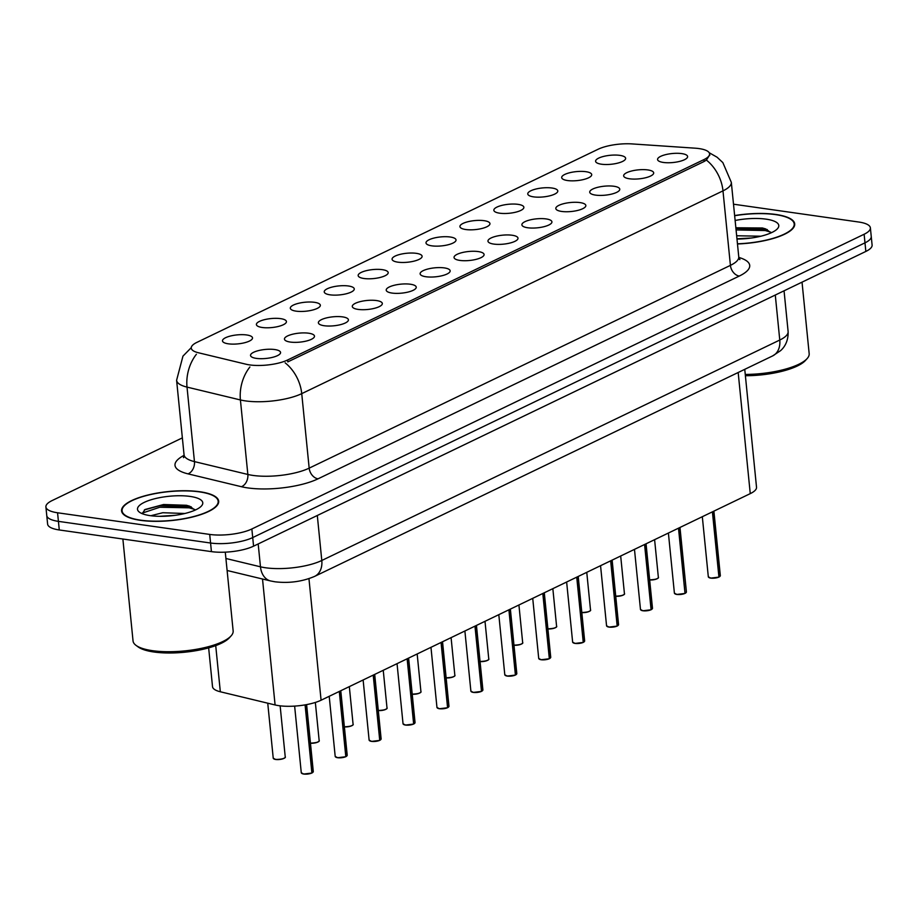 <?xml version="1.0" encoding="UTF-8"?>
<svg xmlns="http://www.w3.org/2000/svg" width="918" height="918" viewBox="0 0 918 918"><rect width="100%" height="100%" fill="white"/><g stroke="black" fill="none" stroke-linecap="round" stroke-linejoin="round"><path stroke-width="1.38" d="M567.508 180.536A15.09 4.51 174.3 0 1 562.034 178.425A15.09 4.51 174.3 0 1 568.644 173.02A15.09 4.51 174.3 0 1 585.879 171.689A15.09 4.51 174.3 0 1 591.525 175.487A15.09 4.51 174.3 0 1 567.508 180.536M533.587 196.865A15.09 4.51 174.3 0 1 528.114 194.754A15.09 4.51 174.3 0 1 534.724 189.349A15.09 4.51 174.3 0 1 551.959 188.018A15.09 4.51 174.3 0 1 557.605 191.816A15.09 4.51 174.3 0 1 533.587 196.865M499.667 213.194A15.09 4.51 174.3 0 1 494.194 211.083A15.09 4.51 174.3 0 1 500.803 205.678A15.09 4.51 174.3 0 1 518.039 204.347A15.09 4.51 174.3 0 1 523.685 208.145A15.09 4.51 174.3 0 1 499.667 213.194M465.747 229.523A15.09 4.51 174.3 0 1 460.274 227.412A15.09 4.51 174.3 0 1 466.883 222.007A15.09 4.51 174.3 0 1 484.119 220.676A15.09 4.51 174.3 0 1 489.764 224.474A15.09 4.51 174.3 0 1 465.747 229.523M431.827 245.84A15.09 4.51 174.3 0 1 426.354 243.74A15.09 4.51 174.3 0 1 432.963 238.336A15.09 4.51 174.3 0 1 450.199 237.005A15.09 4.51 174.3 0 1 455.844 240.803A15.09 4.51 174.3 0 1 431.827 245.84M397.907 262.169A15.09 4.51 174.3 0 1 392.434 260.069A15.09 4.51 174.3 0 1 399.043 254.653A15.09 4.51 174.3 0 1 416.279 253.334A15.09 4.51 174.3 0 1 421.924 257.12A15.09 4.51 174.3 0 1 397.907 262.169M363.987 278.498A15.09 4.51 174.3 0 1 358.513 276.398A15.09 4.51 174.3 0 1 365.123 270.982A15.09 4.51 174.3 0 1 382.358 269.662A15.09 4.51 174.3 0 1 388.004 273.449A15.09 4.51 174.3 0 1 363.987 278.498M330.067 294.827A15.09 4.51 174.3 0 1 324.593 292.727A15.09 4.51 174.3 0 1 331.203 287.311A15.09 4.51 174.3 0 1 348.438 285.991A15.09 4.51 174.3 0 1 354.084 289.778A15.09 4.51 174.3 0 1 330.067 294.827M296.147 311.156A15.09 4.51 174.3 0 1 290.673 309.056A15.09 4.51 174.3 0 1 297.283 303.64A15.09 4.51 174.3 0 1 314.518 302.32A15.09 4.51 174.3 0 1 320.164 306.107A15.09 4.51 174.3 0 1 296.147 311.156M262.227 327.485A15.09 4.51 174.3 0 1 256.753 325.385A15.09 4.51 174.3 0 1 263.363 319.969A15.09 4.51 174.3 0 1 280.598 318.638A15.09 4.51 174.3 0 1 286.244 322.436A15.09 4.51 174.3 0 1 262.227 327.485M228.307 343.814A15.09 4.51 174.3 0 1 222.833 341.703A15.09 4.51 174.3 0 1 229.443 336.298A15.09 4.51 174.3 0 1 246.678 334.967A15.09 4.51 174.3 0 1 252.324 338.765A15.09 4.51 174.3 0 1 228.307 343.814M601.428 164.207A15.09 4.51 174.3 0 1 595.954 162.107A15.09 4.51 174.3 0 1 602.564 156.691A15.09 4.51 174.3 0 1 619.799 155.36A15.09 4.51 174.3 0 1 625.445 159.158A15.09 4.51 174.3 0 1 601.428 164.207M629.484 178.781A15.09 4.51 174.3 0 1 623.999 176.669A15.09 4.51 174.3 0 1 630.609 171.264A15.09 4.51 174.3 0 1 647.856 169.933A15.09 4.51 174.3 0 1 653.501 173.732A15.09 4.51 174.3 0 1 629.484 178.781M595.564 195.109A15.09 4.51 174.3 0 1 590.079 192.998A15.09 4.51 174.3 0 1 596.689 187.593A15.09 4.51 174.3 0 1 613.935 186.262A15.09 4.51 174.3 0 1 619.581 190.06A15.09 4.51 174.3 0 1 595.564 195.109M561.644 211.438A15.09 4.51 174.3 0 1 556.159 209.327A15.09 4.51 174.3 0 1 562.768 203.922A15.09 4.51 174.3 0 1 580.015 202.591A15.09 4.51 174.3 0 1 585.661 206.389A15.09 4.51 174.3 0 1 561.644 211.438M527.724 227.756A15.09 4.51 174.3 0 1 522.239 225.656A15.09 4.51 174.3 0 1 528.848 220.24A15.09 4.51 174.3 0 1 546.095 218.92A15.09 4.51 174.3 0 1 551.741 222.707A15.09 4.51 174.3 0 1 527.724 227.756M493.804 244.085A15.09 4.51 174.3 0 1 488.319 241.985A15.09 4.51 174.3 0 1 494.928 236.569A15.09 4.51 174.3 0 1 512.175 235.249A15.09 4.51 174.3 0 1 517.821 239.036A15.09 4.51 174.3 0 1 493.804 244.085M459.884 260.414A15.09 4.51 174.3 0 1 454.399 258.314A15.09 4.51 174.3 0 1 461.008 252.898A15.09 4.51 174.3 0 1 478.255 251.578A15.09 4.51 174.3 0 1 483.901 255.365A15.09 4.51 174.3 0 1 459.884 260.414M425.963 276.743A15.09 4.51 174.3 0 1 420.478 274.643A15.09 4.51 174.3 0 1 427.088 269.226A15.09 4.51 174.3 0 1 444.335 267.907A15.09 4.51 174.3 0 1 449.981 271.694A15.09 4.51 174.3 0 1 425.963 276.743M392.043 293.072A15.09 4.51 174.3 0 1 386.57 290.972A15.09 4.51 174.3 0 1 393.168 285.555A15.09 4.51 174.3 0 1 410.415 284.236A15.09 4.51 174.3 0 1 416.061 288.022A15.09 4.51 174.3 0 1 392.043 293.072M358.123 309.4A15.09 4.51 174.3 0 1 352.65 307.3A15.09 4.51 174.3 0 1 359.248 301.884A15.09 4.51 174.3 0 1 376.495 300.553A15.09 4.51 174.3 0 1 382.14 304.351A15.09 4.51 174.3 0 1 358.123 309.4M324.203 325.729A15.09 4.51 174.3 0 1 318.73 323.618A15.09 4.51 174.3 0 1 325.328 318.213A15.09 4.51 174.3 0 1 342.575 316.882A15.09 4.51 174.3 0 1 348.22 320.68A15.09 4.51 174.3 0 1 324.203 325.729M290.283 342.058A15.09 4.51 174.3 0 1 284.809 339.947A15.09 4.51 174.3 0 1 291.408 334.542A15.09 4.51 174.3 0 1 308.655 333.211A15.09 4.51 174.3 0 1 314.3 337.009A15.09 4.51 174.3 0 1 290.283 342.058M256.363 358.387A15.09 4.51 174.3 0 1 250.889 356.276A15.09 4.51 174.3 0 1 257.488 350.871A15.09 4.51 174.3 0 1 274.734 349.54A15.09 4.51 174.3 0 1 280.38 353.338A15.09 4.51 174.3 0 1 256.363 358.387M663.404 162.452A15.09 4.51 174.3 0 1 657.919 160.34A15.09 4.51 174.3 0 1 664.529 154.935A15.09 4.51 174.3 0 1 681.764 153.604A15.09 4.51 174.3 0 1 687.421 157.403A15.09 4.51 174.3 0 1 663.404 162.452M695.11 148.177A27.161 8.124 174.3 0 1 699.08 148.59A27.161 8.124 174.3 0 1 709.58 153.845A27.161 8.124 174.3 0 1 703.945 159.594L287.598 360.005A27.161 8.124 174.3 0 1 246.208 364.262L198.288 352.73A27.161 8.124 174.3 0 1 191.265 348.117A27.161 8.124 174.3 0 1 196.888 342.38L598.123 149.244A27.161 8.124 174.3 0 1 632.089 143.919L695.11 148.177M744.75 369.334L756.524 487.251A30.179 9.019 174.3 0 1 750.258 493.632L321.082 700.216A30.179 9.019 174.3 0 1 275.09 704.955L220.331 691.77A30.179 9.019 174.3 0 1 212.517 686.653L208.65 647.867M737.464 243.97A48.792 14.585 -5.7 0 0 794.701 223.912A48.792 14.585 -5.7 0 0 775.848 214.468A48.792 14.585 -5.7 0 0 734.63 215.569M199.826 491.738A48.792 14.585 -5.7 0 0 148.073 494.986A48.792 14.585 -5.7 0 0 121.578 510.878A48.792 14.585 -5.7 0 0 140.431 520.334A48.792 14.585 -5.7 0 0 192.183 517.086A48.792 14.585 -5.7 0 0 218.679 501.194A48.792 14.585 -5.7 0 0 199.826 491.738M709.74 154.844L706.39 160.076L704.198 161.453L287.85 361.864M182.361 437.875L52.154 500.551A30.179 9.019 -5.7 0 0 45.9 506.931L47.621 524.121A30.179 9.019 -5.7 0 0 59.28 529.961L211.427 551.626L210.578 543.02A30.179 9.019 -5.7 0 0 252.714 537.569L864.985 242.845A30.179 9.019 -5.7 0 0 871.239 236.465A30.179 9.019 -5.7 0 1 864.985 242.845L252.714 537.569A30.179 9.019 -5.7 0 1 210.578 543.02L58.419 521.367L210.578 543.02L209.717 534.425A30.179 9.019 -5.7 0 0 251.853 528.975L864.125 234.251A30.179 9.019 -5.7 0 0 870.379 227.859A30.179 9.019 -5.7 0 0 858.72 222.018L733.493 204.198M46.761 515.526A30.179 9.019 -5.7 0 0 58.419 521.367A30.179 9.019 -5.7 0 1 46.761 515.526M45.9 506.931A30.179 9.019 -5.7 0 0 57.559 512.772L209.717 534.425M211.427 551.626A30.179 9.019 -5.7 0 0 253.575 546.164L865.846 251.44A30.179 9.019 -5.7 0 0 872.1 245.06L870.379 227.859M719.161 576.963L719.242 576.802A6.036 1.802 -5.7 0 0 720.332 575.609L718.783 577.124A5.829 1.744 174.3 0 1 710.796 578.111M719.242 576.802L712.735 511.693M718.84 577.124L710.75 578.122L708.317 576.814A6.036 1.802 -5.7 0 0 710.647 577.973A6.036 1.802 -5.7 0 0 718.92 576.963L712.414 511.842M676.83 594.451L674.397 593.131A6.036 1.802 -5.7 0 0 676.727 594.302A6.036 1.802 -5.7 0 0 685 593.292L684.862 593.453A5.829 1.744 174.3 0 1 676.876 594.439L684.92 593.453M685 593.28L678.815 528.022M685 593.292L678.494 528.171M651.321 609.621L651.401 609.46A6.036 1.802 -5.7 0 0 652.491 608.267L650.942 609.781A5.829 1.744 174.3 0 1 642.956 610.768M651.401 609.46L644.895 544.351M640.948 610.068A5.829 1.744 174.3 0 0 642.864 610.757L640.477 609.46A6.036 1.802 -5.7 0 0 642.807 610.631A6.036 1.802 -5.7 0 0 651.08 609.621L644.574 544.5M617.401 625.95L617.481 625.789A6.036 1.802 -5.7 0 0 618.571 624.596L617.022 626.11A5.829 1.744 174.3 0 1 609.036 627.097M617.481 625.789L610.975 560.68M617.08 626.099L608.99 627.097L606.557 625.789A6.036 1.802 -5.7 0 0 608.898 626.96A6.036 1.802 -5.7 0 0 617.16 625.95L610.654 560.829M583.481 642.279L583.561 642.118A6.036 1.802 -5.7 0 0 584.651 640.925L583.102 642.439A5.829 1.744 174.3 0 1 575.116 643.415M583.561 642.118L577.055 576.997M583.171 642.428L575.07 643.426L572.637 642.118A6.036 1.802 -5.7 0 0 574.978 643.288A6.036 1.802 -5.7 0 0 583.24 642.279L576.734 577.158M737.452 243.809A48.287 14.436 -5.7 0 0 794.208 223.958A48.287 14.436 -5.7 0 0 775.538 214.605A48.287 14.436 -5.7 0 0 734.652 215.719M745.255 374.441A50.295 15.044 -5.7 0 0 807.117 358.605A50.295 15.044 -5.7 0 0 809.171 353.671L802.034 282.159M745.382 375.726A48.287 14.436 -5.7 0 0 805.384 360.522L807.117 358.605M736.649 235.754L760.85 236.224M736.947 238.795L751.349 238.014M736.982 239.047A32.796 9.811 -5.7 0 0 777.454 228.72A32.796 9.811 -5.7 0 0 766.117 219.15A32.796 9.811 -5.7 0 0 735.123 220.481M771.109 232.851L765.681 228.903L762.456 227.997L735.846 227.767M736.064 229.936L765.245 230.533L770.753 232.185M735.915 228.421L767.276 229.546M140.741 520.185A48.287 14.436 -5.7 0 0 191.954 516.972A48.287 14.436 -5.7 0 0 218.174 501.239A48.287 14.436 -5.7 0 0 199.516 491.887A48.287 14.436 -5.7 0 0 148.303 495.089A48.287 14.436 -5.7 0 0 122.083 510.833A48.287 14.436 -5.7 0 0 140.741 520.185M122.874 539.015L133.041 640.936A50.295 15.044 -5.7 0 0 136.036 645.377A50.295 15.044 -5.7 0 0 152.48 650.678A50.295 15.044 -5.7 0 0 231.095 635.887A50.295 15.044 -5.7 0 0 233.149 630.941L225.277 552.154M136.036 645.377L138.113 646.903A48.287 14.436 -5.7 0 0 153.903 651.998A48.287 14.436 -5.7 0 0 229.362 637.803L231.095 635.887M150.804 515.732L162.761 512.726L184.828 513.495M159.48 516.318L175.315 515.296M190.095 496.42A32.796 9.811 -5.7 0 0 150.873 499.828A32.796 9.811 -5.7 0 0 139.444 512.187A32.796 9.811 -5.7 0 0 150.162 515.641A32.796 9.811 -5.7 0 0 201.432 506.002A32.796 9.811 -5.7 0 0 190.095 496.42M195.075 510.121L189.647 506.185L186.434 505.279L163.542 504.521L145.01 509.513L142.21 513.678M142.095 513.151L159.766 507.252L189.223 507.815L194.731 509.467M144.378 509.915L159.617 505.738L191.242 506.828M549.561 658.608L549.641 658.447A6.036 1.802 -5.7 0 0 550.731 657.254L549.182 658.768A5.829 1.744 174.3 0 1 541.195 659.744M549.641 658.447L543.135 593.326M549.251 658.757L541.15 659.755L538.717 658.447A6.036 1.802 -5.7 0 0 541.058 659.617A6.036 1.802 -5.7 0 0 549.32 658.596L542.813 593.487M515.641 674.937L515.721 674.776A6.036 1.802 -5.7 0 0 516.811 673.571L515.262 675.097A5.829 1.744 174.3 0 1 507.275 676.073M515.721 674.776L509.215 609.655M515.331 675.086L507.229 676.084L504.797 674.776A6.036 1.802 -5.7 0 0 507.138 675.946A6.036 1.802 -5.7 0 0 515.4 674.925L508.893 609.816M481.721 691.265L481.801 691.105A6.036 1.802 -5.7 0 0 482.891 689.9L481.342 691.426A5.829 1.744 174.3 0 1 473.355 692.401M481.801 691.105L475.294 625.984M471.347 691.713A5.829 1.744 174.3 0 0 473.263 692.39L470.877 691.105A6.036 1.802 -5.7 0 0 473.218 692.275A6.036 1.802 -5.7 0 0 481.48 691.254L474.973 626.145M447.812 707.594L447.881 707.434A6.036 1.802 -5.7 0 0 448.971 706.229L447.422 707.755A5.829 1.744 174.3 0 1 439.435 708.73M447.881 707.434L441.374 642.313M447.491 707.744L439.389 708.742L436.957 707.434A6.036 1.802 -5.7 0 0 439.297 708.604A6.036 1.802 -5.7 0 0 447.559 707.583L441.053 642.474M413.892 723.912L413.961 723.763A6.036 1.802 -5.7 0 0 415.051 722.558L413.502 724.072A5.829 1.744 174.3 0 1 405.515 725.059M413.961 723.763L407.454 658.642M413.57 724.072L405.469 725.071L403.036 723.763A6.036 1.802 -5.7 0 0 405.377 724.922A6.036 1.802 -5.7 0 0 413.639 723.912L407.133 658.791M379.972 740.241L380.041 740.08A6.036 1.802 -5.7 0 0 381.131 738.887L379.582 740.401A5.829 1.744 174.3 0 1 371.595 741.388M380.041 740.08L373.534 674.971M379.65 740.401L371.549 741.4L369.116 740.092A6.036 1.802 -5.7 0 0 371.457 741.251A6.036 1.802 -5.7 0 0 379.719 740.241L373.213 675.12M346.052 756.57L346.12 756.409A6.036 1.802 -5.7 0 0 347.211 755.216L345.661 756.73A5.829 1.744 174.3 0 1 337.675 757.717M346.12 756.409L339.614 691.3M345.73 756.73L337.629 757.729L335.196 756.409A6.036 1.802 -5.7 0 0 337.537 757.58A6.036 1.802 -5.7 0 0 345.799 756.57L339.293 691.449M312.131 772.899L312.2 772.738A6.036 1.802 -5.7 0 0 313.29 771.545L311.741 773.059A5.829 1.744 174.3 0 1 303.755 774.046M312.2 772.738L305.419 704.829M301.747 773.346A5.829 1.744 174.3 0 0 303.663 774.035L301.276 772.738A6.036 1.802 -5.7 0 0 303.617 773.908A6.036 1.802 -5.7 0 0 311.879 772.899L305.086 704.886M287.598 360.005L287.793 361.899M703.945 159.594L704.129 161.488M738.175 372.501L750.258 493.632M215.719 645.606L220.331 691.77M262.514 579.017L275.09 704.955M308.953 578.65L321.082 700.216M738.841 257.442A50.295 15.044 174.3 0 1 739.288 276.054L318.053 478.817A10.064 7.413 64.3 0 1 309.171 468.146L730.418 265.371A40.243 12.037 -5.7 0 0 738.76 256.856L739.885 259.587L738.462 258.761M318.053 478.817A50.295 15.044 174.3 0 1 247.814 487.917A50.295 15.044 174.3 0 1 241.4 486.712L188.006 473.86A50.295 15.044 174.3 0 1 184.07 455.362M252.978 475.421A40.243 12.037 -5.7 0 0 309.171 468.146L301.735 393.638A40.243 12.037 174.3 0 1 245.542 400.914A40.243 12.037 174.3 0 1 240.413 399.95L187.02 387.098A40.243 12.037 174.3 0 1 176.6 380.27L184.048 454.777A40.243 12.037 -5.7 0 0 194.455 461.605L247.849 474.457A40.243 12.037 -5.7 0 0 252.978 475.421M285.154 362.839A35.205 25.956 64.3 0 1 301.735 393.638L722.982 190.864A35.205 25.956 -115.7 0 0 706.39 160.076M196.395 354.279A35.205 25.509 103.5 0 0 187.02 387.098L194.455 461.605A10.064 7.287 -76.5 0 1 188.006 473.86M249.903 366.982A35.205 25.509 103.5 0 0 240.413 399.95L247.849 474.457A10.064 7.287 -76.5 0 1 241.4 486.712M709.178 152.709L717.096 157.23L722.845 162.601L731.325 182.361A40.243 12.037 174.3 0 1 722.982 190.864L730.418 265.371A10.064 7.413 64.3 0 0 739.288 276.054M251.853 528.975L253.575 546.164M864.125 234.251L865.846 251.44M57.559 512.772L59.28 529.961M225.908 558.488L260.471 566.808A40.243 12.037 -5.7 0 0 265.6 567.772A40.243 12.037 -5.7 0 0 321.793 560.485L779.772 340.039A40.243 12.037 -5.7 0 0 788.114 331.524C788.585 343.16 782.434 349.115 780.449 350.745L772.646 355.909L314.667 576.366A20.116 14.837 64.3 0 0 321.793 560.485L317.307 515.491M775.285 295.034L779.772 340.039A20.116 14.837 64.3 0 1 772.646 355.909M258.188 543.938L260.471 566.808A20.116 14.573 103.5 0 0 270.581 580.956L227.113 570.491M710.704 578.099A5.829 1.744 174.3 0 1 708.788 577.422M719.987 576.297A5.829 1.744 174.3 0 1 719.219 576.906M649.657 579.832A6.036 1.802 -5.7 0 0 658.355 577.365C658.309 576.699 660.65 579.579 648.774 579.878M658.022 578.053A5.829 1.744 174.3 0 1 649.669 579.958M676.784 594.428A5.829 1.744 174.3 0 1 674.868 593.739M685.321 593.131A6.036 1.802 -5.7 0 0 686.412 591.938L679.974 527.46M686.067 592.626A5.829 1.744 174.3 0 1 685.298 593.235M652.147 608.955A5.829 1.744 174.3 0 1 651.378 609.563M608.944 627.074A5.829 1.744 174.3 0 1 607.028 626.397M618.227 625.284A5.829 1.744 174.3 0 1 617.458 625.892M575.024 643.403A5.829 1.744 174.3 0 1 573.107 642.726M584.307 641.613A5.829 1.744 174.3 0 1 583.538 642.221M615.737 596.161A6.036 1.802 -5.7 0 0 624.435 593.694C624.389 593.028 626.73 595.908 614.853 596.207M624.102 594.382A5.829 1.744 174.3 0 1 615.749 596.287M581.817 612.49A6.036 1.802 -5.7 0 0 590.515 610.022C590.469 609.357 592.81 612.226 580.933 612.535M590.182 610.711A5.829 1.744 174.3 0 1 581.828 612.604M547.897 628.819A6.036 1.802 -5.7 0 0 556.595 626.351C556.549 625.686 558.89 628.555 547.013 628.853M556.262 627.04A5.829 1.744 174.3 0 1 547.908 628.933M541.104 659.732A5.829 1.744 174.3 0 1 539.187 659.055M550.387 657.942A5.829 1.744 174.3 0 1 549.618 658.55M507.184 676.061A5.829 1.744 174.3 0 1 505.267 675.384M516.467 674.271A5.829 1.744 174.3 0 1 515.698 674.879M482.547 690.588A5.829 1.744 174.3 0 1 481.778 691.208M513.977 645.147A6.036 1.802 -5.7 0 0 522.675 642.68C522.629 642.015 524.97 644.884 513.093 645.182M522.342 643.369A5.829 1.744 174.3 0 1 513.988 645.262M480.057 661.465A6.036 1.802 -5.7 0 0 488.766 659.009C488.709 658.332 491.05 661.212 479.173 661.511M488.422 659.698A5.829 1.744 174.3 0 1 480.068 661.591M446.137 677.794A6.036 1.802 -5.7 0 0 454.846 675.338C454.789 674.661 457.13 677.541 445.253 677.84M454.502 676.027A5.829 1.744 174.3 0 1 446.148 677.92M439.343 708.719A5.829 1.744 174.3 0 1 437.427 708.042M448.627 706.917A5.829 1.744 174.3 0 1 447.858 707.537M405.423 725.048A5.829 1.744 174.3 0 1 403.507 724.371M414.706 723.246A5.829 1.744 174.3 0 1 413.938 723.866M371.503 741.377A5.829 1.744 174.3 0 1 369.587 740.7M380.786 739.575A5.829 1.744 174.3 0 1 380.018 740.183M337.583 757.706A5.829 1.744 174.3 0 1 335.667 757.017M346.878 755.904A5.829 1.744 174.3 0 1 346.097 756.512M312.958 772.233A5.829 1.744 174.3 0 1 312.177 772.841M412.216 694.123A6.036 1.802 -5.7 0 0 420.926 691.656C420.869 690.99 423.209 693.87 411.333 694.169M420.582 692.356A5.829 1.744 174.3 0 1 412.228 694.249M378.296 710.452A6.036 1.802 -5.7 0 0 387.006 707.985C386.948 707.319 389.289 710.199 377.413 710.498M386.662 708.673A5.829 1.744 174.3 0 1 378.308 710.578M344.376 726.781A6.036 1.802 -5.7 0 0 353.086 724.313C353.028 723.648 355.369 726.528 343.493 726.826M352.741 725.002A5.829 1.744 174.3 0 1 344.388 726.907M310.456 743.11A6.036 1.802 -5.7 0 0 319.166 740.642C319.108 739.977 321.449 742.857 309.573 743.155M318.821 741.331A5.829 1.744 174.3 0 1 310.468 743.236M275.652 759.484L273.231 758.176A6.036 1.802 -5.7 0 0 275.561 759.335A6.036 1.802 -5.7 0 0 281.964 758.934A6.036 1.802 -5.7 0 0 285.246 756.971C285.188 756.306 287.529 759.186 275.652 759.484A5.829 1.744 174.3 0 1 273.702 758.784M284.901 757.66A5.829 1.744 174.3 0 1 275.698 759.473M709.58 153.845L709.729 155.417M191.254 347.67L182.957 356.127L176.6 380.27M731.325 182.361L738.76 256.856M184.048 454.777L183.474 457.669L184.713 456.579M314.667 576.366C302.286 581.633 289.067 583.446 275.01 581.794L270.581 580.956M788.114 331.524L784.052 290.811M708.317 576.814L702.316 516.708M720.332 575.609L713.894 511.131M658.355 577.365L654.603 539.681M674.397 593.131L668.396 533.037M686.412 591.938L685.241 593.292M642.91 610.768L651 609.781M640.477 609.46L634.476 549.366M652.491 608.267L646.054 543.789M606.557 625.789L600.556 565.695M618.571 624.596L612.134 560.118M572.637 642.118L566.635 582.012M584.651 640.925L578.214 576.447M624.435 593.694L620.683 556.01M590.515 610.022L586.763 572.339M556.595 626.351L552.843 588.656M794.414 226.046L794.208 223.958M218.381 503.316L218.174 501.239M122.289 512.91L122.083 510.833M538.717 658.447L532.727 598.341M550.731 657.254L544.294 592.776M504.797 674.776L498.807 614.67M516.811 673.571L510.374 609.104M473.309 692.413L481.411 691.415M470.877 691.105L464.887 630.999M482.891 689.9L476.453 625.433M522.675 642.68L518.922 604.985M488.766 659.009L485.002 621.314M454.846 675.338L451.082 637.643M436.957 707.434L430.967 647.328M448.971 706.229L442.533 641.751M403.036 723.763L397.046 663.657M415.051 722.558L408.613 658.08M369.116 740.092L363.126 679.986M381.131 738.887L374.693 674.409M335.196 756.409L329.206 696.314M347.211 755.216L340.773 690.738M303.709 774.046L311.81 773.059M301.276 772.738L294.632 706.114M313.29 771.545L306.612 704.611M420.926 691.656L417.162 653.972M387.006 707.985L383.242 670.301M353.086 724.313L349.322 686.63M319.166 740.642L315.344 702.442M285.246 756.971L280.139 705.839M273.231 758.176L267.746 703.188"/></g></svg>
